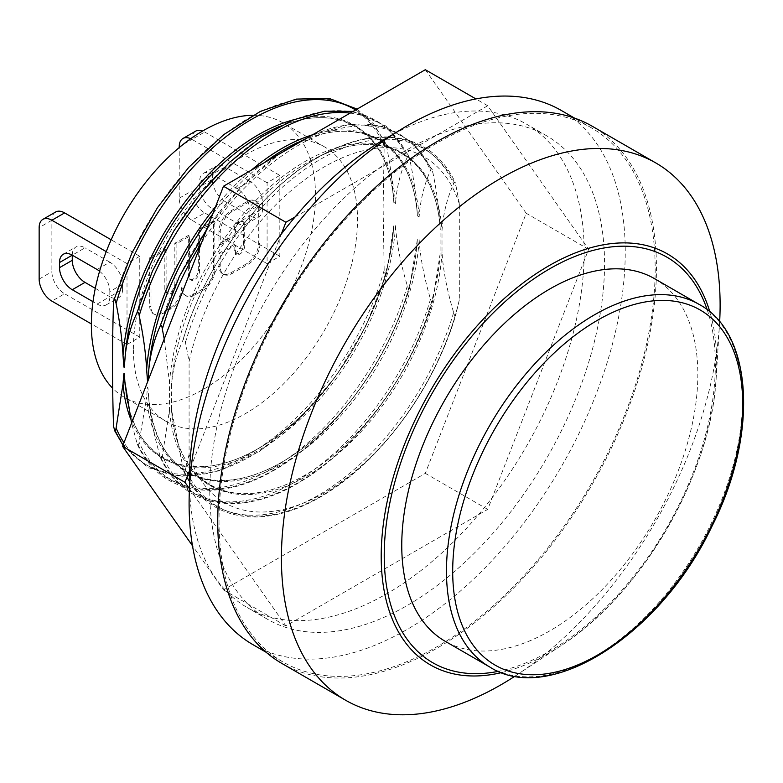 <?xml version="1.0" encoding="UTF-8"?>
<svg xmlns="http://www.w3.org/2000/svg" width="783" height="783" viewBox="0 0 783 783"><rect width="100%" height="100%" fill="white"/><g stroke="black" fill="none" stroke-linecap="round" stroke-linejoin="round"><path stroke-width="0.59" stroke-dasharray="3.92 2.94" d="M166.104 249.757L150.992 258.488L150.992 306.76A16.678 9.631 120 0 0 154.437 314.384A16.678 9.631 120 0 0 162.776 313.562L171.213 308.698A16.678 9.631 120 0 0 182.84 288.369A16.678 9.631 120 0 0 186.295 296.003A16.678 9.631 120 0 0 194.624 295.171L203.061 290.307A16.678 9.631 120 0 0 214.855 269.881L214.855 221.618L199.567 230.437L199.567 271.065A7.067 4.081 -60 0 1 196.484 278.18A7.067 4.081 -60 0 1 191.032 280.069A7.067 4.081 -60 0 1 189.574 276.839L189.574 236.212L176.106 243.983L176.106 284.611A7.067 4.081 -60 0 1 173.023 291.726A7.067 4.081 -60 0 1 167.572 293.625A7.067 4.081 -60 0 1 166.104 290.385L166.104 249.757L164.831 249.023L164.831 289.651A7.067 4.081 120 0 0 166.299 292.891A7.067 4.081 120 0 0 171.741 290.992A7.067 4.081 120 0 0 174.834 283.877L174.834 243.249L188.302 235.477L188.302 276.105A7.067 4.081 120 0 0 189.76 279.335A7.067 4.081 120 0 0 195.212 277.446A7.067 4.081 120 0 0 198.295 270.331L198.295 229.703L213.573 220.884L213.573 269.146A16.678 9.631 -60 0 1 201.789 289.573L193.352 294.437A16.678 9.631 -60 0 1 185.023 295.26A16.678 9.631 -60 0 1 181.568 287.635A16.678 9.631 -60 0 1 169.94 307.964L161.504 312.828A16.678 9.631 -60 0 1 153.165 313.65A16.678 9.631 -60 0 1 149.71 306.026L149.71 257.754L164.831 249.023M176.106 243.983L174.834 243.249M150.992 258.488L149.71 257.754M171.213 308.698L169.94 307.964M182.84 288.369L181.568 287.635M214.855 221.618L213.573 220.884M199.567 230.437L198.295 229.703M189.574 236.212L188.302 235.477M220.248 244.922L235.409 236.163L235.409 230.085A6.567 3.798 -60 0 1 238.277 223.478A6.567 3.798 -60 0 1 243.337 221.716A6.567 3.798 -60 0 1 244.697 224.721L244.697 245.921A6.567 3.798 -60 0 1 241.83 252.537A6.567 3.798 -60 0 1 236.769 254.299A6.567 3.798 -60 0 1 235.409 251.294L235.409 245.216L220.248 253.966L220.248 266.768A16.678 9.631 120 0 0 223.693 274.402A16.678 9.631 120 0 0 232.032 273.58L248.182 264.253A16.678 9.631 120 0 0 259.976 243.836L259.976 209.178A16.678 9.631 120 0 0 256.521 201.544A16.678 9.631 120 0 0 248.182 202.366L232.032 211.694A16.678 9.631 120 0 0 220.248 232.12L220.248 244.922L218.966 244.188L218.966 231.377A16.678 9.631 -60 0 1 230.76 210.96L246.909 201.632A16.678 9.631 -60 0 1 255.248 200.81A16.678 9.631 -60 0 1 258.703 208.444L258.703 243.092A16.678 9.631 -60 0 1 246.909 263.519L230.76 272.846A16.678 9.631 -60 0 1 222.421 273.668A16.678 9.631 -60 0 1 218.966 266.034L218.966 253.232L234.137 244.482L234.137 250.56A6.567 3.798 120 0 0 235.497 253.565A6.567 3.798 120 0 0 240.557 251.803A6.567 3.798 120 0 0 243.425 245.187L243.425 223.987A6.567 3.798 120 0 0 242.064 220.982A6.567 3.798 120 0 0 237.004 222.734A6.567 3.798 120 0 0 234.137 229.35L234.137 235.429L218.966 244.188M235.409 236.163L234.137 235.429M235.409 245.216L234.137 244.482M220.248 253.966L218.966 253.232M425.306 69.716L526.215 213.279L425.306 473.353L223.488 589.873L192.491 545.771M459.699 205.234L459.699 298.137A199.626 115.258 -60 0 1 451.057 328.615A199.626 115.258 -60 0 1 386.704 440.085A199.626 115.258 -60 0 1 189.094 454.365L189.094 361.462A199.626 115.258 -60 0 1 324.397 166.808A199.626 115.258 -60 0 1 459.699 205.234L455.412 182.928L454.483 182.087L453.641 183.79C446.966 198.53 443.09 214.19 442.004 230.779L442.004 252.146C443.09 269.988 446.966 290.131 453.641 312.574L454.649 315.451L455.833 314.678L459.699 298.137M393.467 134.187A279.139 161.161 -60 0 1 478.511 111.049L487.701 105.744L492.301 112.282A279.139 161.161 -60 0 1 526.362 124.076A279.139 161.161 -60 0 1 584.02 242.769A279.139 161.161 -60 0 1 584.177 251.862A279.139 161.161 -60 0 1 584.02 261.15A279.139 161.161 -60 0 1 492.301 497.538A279.139 161.161 -60 0 1 478.511 514.685A279.139 161.161 -60 0 1 295.083 620.596A279.139 161.161 -60 0 1 281.293 619.363A279.139 161.161 -60 0 1 247.232 607.569A279.139 161.161 -60 0 1 189.574 488.876A279.139 161.161 -60 0 1 189.525 487.418M295.083 216.96L478.511 111.049A279.139 161.161 -60 0 1 492.301 112.282L588.61 249.307L487.701 509.381L285.893 625.901L189.466 488.719M285.893 625.901L223.488 589.873M487.701 509.381L425.306 473.353M588.61 249.307L526.215 213.279M487.701 105.744L475.898 98.922M281.293 234.107L189.574 470.495M189.094 454.365L184.935 471.552L184.211 471.806L183.613 471.023L171.477 409.558L171.399 387.017C172.485 370.418 176.361 354.758 183.036 340.018C184.152 337.796 184.964 338.608 185.473 342.455L189.094 361.462M171.399 387.017A191.796 110.736 -60 0 1 306.701 162.981A191.796 110.736 -60 0 1 316.929 157.52L329.379 151.422A206.957 119.486 -60 0 0 183.036 340.018L183.193 339.274M185.473 342.455A206.487 119.212 -60 0 1 320.776 159.106A206.487 119.212 -60 0 1 456.078 186.227M209.785 491.548A279.139 161.161 120 0 0 267.6 619.333A279.139 161.161 120 0 0 482.71 544.547A279.139 161.161 120 0 0 604.554 263.626A279.139 161.161 120 0 0 546.74 135.841A279.139 161.161 120 0 0 331.64 210.627A279.139 161.161 120 0 0 209.785 491.548M561.372 110.501A308.404 178.054 -60 0 1 625.245 251.686A308.404 178.054 -60 0 1 490.628 562.047A308.404 178.054 -60 0 1 252.968 644.673M219.025 520.764A308.404 178.054 120 0 0 282.898 661.948A308.404 178.054 120 0 0 520.548 579.322A308.404 178.054 120 0 0 655.175 268.961A308.404 178.054 120 0 0 591.302 127.776A308.404 178.054 120 0 0 353.642 210.402A308.404 178.054 120 0 0 219.025 520.764M225.073 201.505A18.009 10.394 60 0 1 212.34 179.444L199.606 186.794A18.009 10.394 -120 0 0 212.34 208.855L225.073 201.505L249.904 215.844L237.171 223.194L212.34 208.855M95.311 288.33L109.826 296.718L97.092 304.068L92.991 301.7M237.171 188.634L249.904 181.284A18.009 10.394 60 0 1 262.638 203.345L249.904 210.696A18.009 10.394 -120 0 0 237.171 188.634L212.34 174.296A18.009 10.394 60 0 1 216.069 166.055A18.009 10.394 60 0 1 225.073 166.945L212.34 174.296A18.009 10.394 -120 0 0 203.335 173.405A18.009 10.394 -120 0 0 199.606 181.656L212.34 174.296L212.34 179.444M199.606 186.794L199.606 181.656M72.261 255.17A18.009 10.394 60 0 1 75.99 246.929A18.009 10.394 60 0 1 84.995 247.82L72.261 255.17M97.092 269.509L109.826 262.158A18.009 10.394 60 0 1 122.559 284.219L109.826 291.57A18.009 10.394 -120 0 0 99.588 271.241M109.826 262.158L84.995 247.82M249.904 181.284L225.073 166.945M262.638 208.484A18.009 10.394 60 0 1 258.909 216.734A18.009 10.394 60 0 1 249.904 215.844L262.638 208.484L262.638 203.345M237.171 223.194A18.009 10.394 -120 0 0 246.175 224.085A18.009 10.394 -120 0 0 249.904 215.844L249.904 210.696M122.559 289.358A18.009 10.394 60 0 1 118.83 297.609A18.009 10.394 60 0 1 109.826 296.718L122.559 289.358L122.559 284.219M97.092 304.068A18.009 10.394 -120 0 0 106.097 304.959A18.009 10.394 -120 0 0 109.826 296.718L109.826 291.57M279.825 175.402L267.091 182.752L267.091 263.626L279.825 256.276L279.825 175.402L204.696 132.024A18.009 10.394 -120 0 0 202.621 131.025M195.691 131.133A18.009 10.394 -120 0 0 191.962 139.374L191.962 190.846A18.009 10.394 -120 0 0 204.696 212.898L191.962 220.248A18.009 10.394 60 0 1 179.229 198.197L179.229 147.576M190.709 138.728A18.009 10.394 60 0 1 191.962 139.374L179.229 146.734M267.091 263.626L191.962 220.248M267.091 182.752L191.962 139.374L204.696 132.024M55.613 212.007A18.009 10.394 -120 0 0 51.884 220.248L51.884 271.721A18.009 10.394 -120 0 0 64.617 293.772L51.884 301.122M139.756 256.276L127.012 263.626L127.012 344.5L139.756 337.15L139.756 256.276L111.166 239.774M139.756 337.15L64.617 293.772M127.012 263.626L106.243 251.637M127.012 344.5L91.366 323.917M279.825 256.276L204.696 212.898M164.224 338.99L169.5 382.887L169.5 410.302L162.335 455.823L161.229 458.505L159.898 455.452C153.448 433.4 149.67 413.571 148.545 395.944L148.535 395.826C153.292 445.733 174.237 473.695 211.361 479.715C225.944 481.721 241.918 479.48 259.261 472.971C290.982 460.61 321.04 437.1 349.424 402.462A192.109 110.912 -60 0 1 146.646 397.343L138.66 444.832L137.935 445.087L137.338 444.304L131.573 423.143M419.15 239.715C420.275 257.343 424.053 277.172 430.503 299.214L431.511 302.091L432.686 301.328L440.095 254.074L440.095 226.659C439.263 210.226 436.875 192.295 432.94 172.867L431.834 168.913L430.944 169.04L430.503 170.43C424.053 185.033 420.275 200.497 419.15 216.822L417.408 215.932L417.251 213.23C416.36 196.846 413.884 178.935 409.803 159.507L408.697 155.553L407.806 155.69L407.366 157.07C400.612 171.614 396.668 187.088 395.523 203.511L393.8 202.357L393.624 199.401C392.782 183.418 390.472 166.025 386.704 147.214L385.442 143.093L384.707 143.358L384.169 145.853L383.122 207.466L384.169 270.301L385.109 274.197L385.774 274.579L386.45 273.61L393.732 225.905L395.523 225.739C396.668 243.484 400.612 263.519 407.366 285.854L408.374 288.731L409.548 287.968L417.339 239.598L419.15 239.715A191.855 110.775 -60 0 1 283.847 463.037A191.855 110.775 -60 0 1 148.545 395.944C148.281 393.82 148.104 385.05 147.4 387.908L146.646 397.343M281.997 663.514A310.205 179.101 120 0 0 521.038 580.399A310.205 179.101 120 0 0 656.448 268.226A310.205 179.101 120 0 0 592.202 126.22M329.379 151.422A206.957 119.486 -60 0 1 453.641 183.79M133.384 348.915A158.479 91.503 -60 0 1 202.562 189.427A158.479 91.503 -60 0 1 324.681 146.969A158.479 91.503 -60 0 1 357.508 219.514A158.479 91.503 -60 0 1 288.33 379.001A158.479 91.503 -60 0 1 166.211 421.46A158.479 91.503 -60 0 1 133.384 348.915M355.609 109.963A206.007 118.938 -60 0 1 386.704 147.214M136.761 313.308A206.957 119.486 -60 0 1 285.531 123.538A206.957 119.486 -60 0 1 407.366 157.07M350.148 113.114A206.487 119.212 -60 0 1 409.803 159.507M159.898 326.658A206.957 119.486 -60 0 1 303.647 139.364A206.957 119.486 -60 0 1 430.503 170.43M201.456 243.024A206.487 119.212 -60 0 1 432.94 172.867M654.471 278.621A209.355 120.876 -60 0 1 697.829 374.46A209.355 120.876 -60 0 1 606.443 585.146A209.355 120.876 -60 0 1 445.116 641.238M719.646 321.862A310.205 179.101 -60 0 1 719.518 324.123A310.205 179.101 -60 0 1 517.044 674.809A310.205 179.101 -60 0 1 515.155 676.052M456.078 312.955A206.487 119.212 -60 0 1 451.791 326.482A206.487 119.212 -60 0 1 385.216 441.778A206.487 119.212 -60 0 1 185.473 469.183M453.641 312.574A206.957 119.486 -60 0 1 318.338 495.287A206.957 119.486 -60 0 1 183.036 468.811M432.94 299.595A206.487 119.212 -60 0 1 297.638 482.945A206.487 119.212 -60 0 1 162.335 455.823M430.503 299.214A206.957 119.486 -60 0 1 295.201 481.927A206.957 119.486 -60 0 1 159.898 455.452M409.803 286.235A206.487 119.212 -60 0 1 401.219 311.575A206.487 119.212 -60 0 1 347.026 405.428A206.487 119.212 -60 0 1 139.198 442.464M407.366 285.854A206.957 119.486 -60 0 1 272.063 468.567A206.957 119.486 -60 0 1 136.761 442.092M386.704 271.858A206.007 118.938 -60 0 1 260.592 450.215A206.007 118.938 -60 0 1 123.978 442.728M252.889 115.287A158.479 91.503 -60 0 1 282.663 122.706A158.479 91.503 -60 0 1 315.48 195.251A158.479 91.503 -60 0 1 246.312 354.738A158.479 91.503 -60 0 1 124.184 397.196A158.479 91.503 -60 0 1 112.683 388.27M176.106 284.611L174.834 283.877M166.104 290.385L164.831 289.651M150.992 306.76L149.71 306.026M162.776 313.562L161.504 312.828M194.624 295.171L193.352 294.437M203.061 290.307L201.789 289.573M214.855 269.881L213.573 269.146M199.567 271.065L198.295 270.331M189.574 276.839L188.302 276.105M259.976 209.178L258.703 208.444M248.182 202.366L246.909 201.632M232.032 211.694L230.76 210.96M220.248 232.12L218.966 231.377M235.409 230.085L234.137 229.35M244.697 224.721L243.425 223.987M244.697 245.921L243.425 245.187M235.409 251.294L234.137 250.56M220.248 266.768L218.966 266.034M232.032 273.58L230.76 272.846M248.182 264.253L246.909 263.519M259.976 243.836L258.703 243.092M179.229 198.197L191.962 190.846M39.15 279.071L51.884 271.721M51.884 220.248L39.15 227.599M440.271 229.722C436.092 155.915 382.867 124.791 316.929 157.52A191.796 110.736 -60 0 1 442.004 230.779M384.169 270.301A205.968 118.918 -60 0 1 248.867 454.365A205.968 118.918 -60 0 1 113.564 426.529M113.564 302.081A205.968 118.918 -60 0 1 248.867 118.018A205.968 118.918 -60 0 1 384.169 145.853M293.576 119.799A192.129 110.922 -60 0 1 393.624 199.401M393.8 202.357C389.425 129.763 337.542 98.658 272.699 129.577A191.825 110.755 -60 0 1 395.523 203.511M215.491 206.849A192.109 110.912 -60 0 1 251.255 170.205M312.642 134.774A192.109 110.912 -60 0 1 417.251 213.23M212.682 214.102A191.855 110.775 -60 0 1 264.145 162.766M417.408 215.932C412.974 141.547 358.467 110.932 291.677 145.472A191.855 110.775 -60 0 1 419.15 216.822M169.5 382.887A192.08 110.902 -60 0 1 304.793 161.65A192.08 110.902 -60 0 1 440.095 226.659M442.004 252.146A191.796 110.736 -60 0 1 307.19 475.898A191.796 110.736 -60 0 1 171.467 409.47A191.796 110.736 -60 0 1 171.399 408.383M440.095 254.074A192.08 110.902 -60 0 1 304.793 475.31A192.08 110.902 -60 0 1 169.5 410.302M489.825 667.047A209.355 120.876 120 0 0 651.153 610.955A209.355 120.876 120 0 0 742.538 400.27A209.355 120.876 120 0 0 699.18 304.43M707.215 309.814A234.146 135.185 -60 0 1 549.793 651.104A234.146 135.185 -60 0 1 498.497 671.315M501.707 672.558A237.22 136.956 120 0 0 548.942 653.12A237.22 136.956 120 0 0 561.382 645.407A237.22 136.956 120 0 0 716.22 377.23A237.22 136.956 120 0 0 716.68 362.598A237.22 136.956 120 0 0 709.887 311.967M417.251 241.115A192.109 110.912 -60 0 1 399.839 315.138A192.109 110.912 -60 0 1 349.424 402.462L347.026 405.428M395.523 225.739A191.825 110.755 -60 0 1 261.718 448.502A191.825 110.755 -60 0 1 125.163 385.285M393.624 227.667A192.129 110.922 -60 0 1 275.596 437.276A192.129 110.922 -60 0 1 130.487 418.543M167.572 293.625L166.299 292.891M154.437 314.384L153.165 313.65M186.295 296.003L185.023 295.26M191.032 280.069L189.76 279.335M256.521 201.544L255.248 200.81M243.337 221.716L242.064 220.982M236.769 254.299L235.497 253.565M223.693 274.402L222.421 273.668M546.74 135.841L526.362 124.076M267.6 619.333L247.232 607.569M591.302 127.776L574.614 118.145M282.898 661.948L266.21 652.317M203.335 173.405L216.069 166.055M63.257 254.279L75.99 246.929M246.175 224.085L258.909 216.734M106.097 304.959L118.83 297.609M183.202 339.274C205.772 261.219 266.181 182.693 326.668 152.607C382.672 123.332 434.164 135.958 455.412 182.928M357.107 109.101L373.56 123.802L386.039 143.896M279.032 126.601L285.531 123.538M353.113 111.401L386.068 126.083L409.127 156.208M297.344 142.575L303.647 139.364M206.82 229.194L241.086 187.088L279.257 154.045M311.693 135.312L349.991 124.233L384.277 126.601L412.289 142.046L432.275 169.568M171.477 409.558L171.467 409.47C175.94 477.738 222.245 509.312 282.369 486.037C304.753 477.424 326.824 462.636 348.572 441.671C399.115 393.467 436.914 315.167 440.212 252.204M517.044 674.809L561.382 645.407C642.06 593.768 711.835 472.912 716.22 377.23L719.518 324.123M451.057 328.615L451.791 326.482M386.704 440.085L385.216 441.778M183.613 471.023C206.712 522.701 266.7 532.205 328.165 492.233C383.308 457.752 435.113 385.735 455.823 314.678M160.476 457.663C183.574 509.341 243.562 518.845 305.018 478.883C360.17 444.392 411.975 372.375 432.686 301.318M417.339 239.598C415.704 263.793 409.871 288.976 399.839 315.138L401.219 311.575M137.338 444.304C160.437 495.982 220.424 505.485 281.88 465.523C337.033 431.032 388.838 359.015 409.548 287.958M125.153 385.138C130.957 468.126 201.994 492.654 277.564 435.828C338.804 391.764 390.071 299.077 393.741 225.905M123.009 445.224L148.026 467.637L180.726 476.475L218.907 470.945L259.662 451.233L299.772 418.739L336.083 375.997L365.749 326.325L386.45 273.61M324.681 146.969L282.663 122.706M166.211 421.46L124.184 397.196"/><path stroke-width="1.17" d="M192.491 545.771L122.579 446.32L223.488 186.237L425.306 69.716L475.898 98.922M189.525 487.418A279.139 161.161 -60 0 1 189.574 470.495A279.139 161.161 -60 0 1 281.293 234.107A279.139 161.161 -60 0 1 295.083 216.96A279.139 161.161 -60 0 1 393.467 134.187M189.466 488.719L184.984 482.338L189.574 470.495M281.293 234.107L285.893 222.264L295.083 216.96M285.893 222.264L223.488 186.237M184.984 482.338L122.579 446.32M266.21 652.317L252.968 644.673A308.404 178.054 -60 0 1 189.094 503.489A308.404 178.054 -60 0 1 323.722 193.127A308.404 178.054 -60 0 1 561.372 110.501L574.614 118.145M84.995 282.379A18.009 10.394 60 0 1 72.261 260.318L59.528 267.669A18.009 10.394 -120 0 0 72.261 289.73L84.995 282.379L95.311 288.33M92.991 301.7L72.261 289.73M99.588 271.241A18.009 10.394 -120 0 0 97.092 269.509L72.261 255.17A18.009 10.394 -120 0 0 63.257 254.279A18.009 10.394 -120 0 0 59.528 262.53L72.261 255.17L72.261 260.318M59.528 267.669L59.528 262.53M202.621 131.025A18.009 10.394 -120 0 0 195.691 131.133L182.958 138.483A18.009 10.394 60 0 1 190.709 138.728M179.229 147.576L179.229 146.734A18.009 10.394 60 0 1 182.958 138.483M91.366 323.917L51.884 301.122A18.009 10.394 60 0 1 39.15 279.071L39.15 227.599A18.009 10.394 60 0 1 42.879 219.357A18.009 10.394 60 0 1 51.884 220.248L64.617 212.898A18.009 10.394 -120 0 0 55.613 212.007L42.879 219.357M111.166 239.774L64.617 212.898M106.243 251.637L51.884 220.248M131.573 423.143L124.918 381.977C124.663 379.892 124.458 370.966 123.802 374.088L123.029 383.895L116.099 428.086L115.561 430.493L114.837 430.748L113.564 426.529C112.155 384.238 112.155 342.748 113.564 302.081L114.103 299.586L114.837 299.321L116.099 303.452C119.868 322.253 122.177 339.646 123.029 355.639L123.802 366.336C124.458 370.222 124.663 361.531 124.918 359.749C126.063 343.326 130.007 327.842 136.761 313.308C137.877 311.086 138.689 311.888 139.198 315.735C143.279 335.163 145.755 353.074 146.646 369.459L147.4 379.775C148.104 383.445 148.281 374.871 148.545 373.051C149.67 356.725 153.448 341.261 159.898 326.658C161.014 324.436 161.827 325.248 162.335 329.095L164.224 338.99M159.898 326.658L179.444 276.291L206.82 229.194M136.761 313.308L152.519 271.016L173.895 230.858L200.008 194.018L229.605 162.277L261.258 137.162L293.429 119.858L324.544 111.166L353.113 111.401M655.87 162.981L592.202 126.22A310.205 179.101 120 0 0 295.837 282.643A310.205 179.101 120 0 0 257.813 644.301A310.205 179.101 120 0 0 281.997 663.514L345.665 700.266A310.205 179.101 -60 0 1 281.42 558.259A310.205 179.101 -60 0 1 416.83 246.087A310.205 179.101 -60 0 1 655.87 162.981A310.205 179.101 -60 0 1 720.115 304.988A310.205 179.101 -60 0 1 719.646 321.862M116.099 303.452A206.007 118.938 -60 0 1 355.609 109.963M139.198 315.735A206.487 119.212 -60 0 1 350.148 113.114M162.335 329.095A206.487 119.212 -60 0 1 201.456 243.024M489.825 667.047L445.116 641.238A209.355 120.876 -60 0 1 401.757 545.399A209.355 120.876 -60 0 1 493.143 334.713A209.355 120.876 -60 0 1 654.471 278.621L699.18 304.43A209.355 120.876 120 0 0 594.503 314.795A209.355 120.876 120 0 0 446.467 571.208A209.355 120.876 120 0 0 489.825 667.047C549.186 705.669 660.245 635.493 711.649 526.92C758.815 434.575 753.07 332.863 699.18 304.43M515.155 676.052A310.205 179.101 -60 0 1 345.665 700.266M123.978 442.728A206.007 118.938 -60 0 1 116.099 428.086M112.683 388.27A158.479 91.503 -60 0 1 91.357 324.651A158.479 91.503 -60 0 1 252.889 115.287M123.029 355.639A192.129 110.922 -60 0 1 293.576 119.799M124.918 359.749A191.825 110.755 -60 0 1 272.699 129.577L279.032 126.601M146.646 369.459A192.109 110.912 -60 0 1 215.491 206.849M251.255 170.205A192.109 110.912 -60 0 1 312.642 134.774M148.545 373.051A191.855 110.775 -60 0 1 212.682 214.102M264.145 162.766A191.855 110.775 -60 0 1 291.677 145.472L297.344 142.575M597.683 320.159A205.038 118.38 -60 0 1 742.666 403.871A205.038 118.38 -60 0 1 597.683 654.989A205.038 118.38 -60 0 1 452.691 571.287A205.038 118.38 -60 0 1 597.683 320.159M498.497 671.315A234.146 135.185 -60 0 1 384.228 555.519A234.146 135.185 -60 0 1 523.827 286.108A234.146 135.185 -60 0 1 707.215 309.814M709.887 311.967A237.22 136.956 120 0 0 525.08 281.489A237.22 136.956 120 0 0 381.204 556.273A237.22 136.956 120 0 0 501.707 672.558M125.163 385.285A191.825 110.755 -60 0 1 125.153 385.138A191.825 110.755 -60 0 1 124.918 381.977M130.487 418.543A192.129 110.922 -60 0 1 123.029 383.895M113.878 300.046L132.004 252.762L157.491 207.583L188.732 167.356L223.781 134.607L260.406 111.382L296.287 99.098L329.173 98.394L357.107 109.101M279.257 154.045L311.693 135.312M114.23 429.945L123.009 445.224"/></g></svg>

